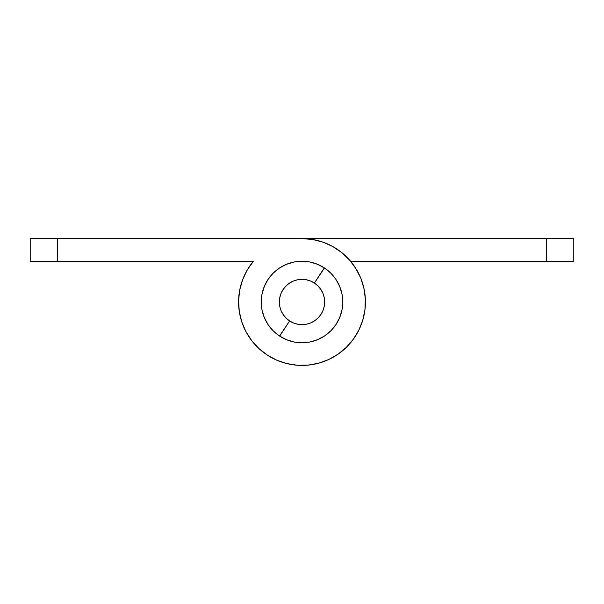 <?xml version="1.0" encoding="UTF-8"?>
<svg xmlns="http://www.w3.org/2000/svg" width="604" height="604" viewBox="0 0 604 604"><rect width="100%" height="100%" fill="white"/><g stroke="black" fill="none" stroke-linecap="round" stroke-linejoin="round"><path stroke-width="0.91" d="M239.267 311.302L238.595 300.611L239.735 289.958L242.649 279.652L247.255 269.988L253.423 261.23L57.38 261.23L57.38 238.58L573.8 238.58L573.8 261.23L546.62 261.23L573.8 261.23L573.8 238.58L546.62 238.58L546.62 261.23L350.577 261.23L546.62 261.23L546.62 238.58L302 238.58L312.676 239.486L323.042 242.174L332.804 246.568L341.698 252.54L349.452 259.924L355.854 268.508L360.724 278.051L363.918 288.274L365.344 298.889L364.967 309.595L362.785 320.082L358.882 330.048L353.348 339.221L346.349 347.33L338.089 354.148L328.803 359.478L318.746 363.17L308.214 365.118L297.5 365.261L286.923 363.6L276.768 360.188L267.338 355.114L258.897 348.523L251.679 340.603L245.903 331.588L241.728 321.728L239.267 311.302L238.595 300.611L239.735 289.958L242.649 279.652L247.255 269.988L253.423 261.23L250.652 264.779M247.693 269.248L245.118 273.952M242.959 278.852L241.215 283.918M239.901 289.12L239.033 294.405L239.901 289.12M238.618 299.75L238.656 305.111M239.146 310.448L240.082 315.726L239.146 310.448M241.464 320.905L243.276 325.949L241.464 320.905M245.511 330.818L248.146 335.492M251.166 339.916L254.548 344.076M258.27 347.934L262.302 351.46M266.621 354.639L271.196 357.432M275.983 359.841L280.958 361.826M286.085 363.389L291.324 364.514L286.085 363.389M296.647 365.193L302 365.42M307.353 365.193L312.676 364.514L307.353 365.193M317.915 363.389L323.042 361.826M328.017 359.841L332.804 357.432M337.379 354.639L341.698 351.46M345.73 347.934L349.452 344.076L345.73 347.934M352.834 339.916L355.854 335.492L352.834 339.916M358.489 330.818L360.724 325.949M362.536 320.905L363.918 315.726M364.854 310.448L365.344 305.111L364.854 310.448M365.382 299.75L364.967 294.405L365.382 299.75M364.099 289.12L362.785 283.918L364.099 289.12M361.041 278.852L358.882 273.952L361.041 278.852M356.307 269.248L353.348 264.779L356.307 269.248M262.015 294.042L261.23 302L262.015 294.042L261.23 302L262.015 309.95L261.23 302L262.015 309.95L261.23 302L262.015 294.042L264.333 286.394L262.015 294.042L264.333 286.394L268.101 279.35L273.174 273.174L279.35 268.101L286.402 264.333L294.05 262.015L302 261.23A40.77 40.77 0 0 1 342.77 302A40.77 40.77 0 0 1 302 342.77L309.95 341.985L302 342.77A40.77 40.77 0 0 1 261.23 302A40.77 40.77 0 0 1 302 261.23L309.95 262.015L317.598 264.333L324.65 268.101L317.598 264.333M341.985 309.95L342.77 302L341.985 309.95L342.77 302L341.985 294.042L342.77 302L341.985 294.042L342.77 302L341.985 309.95L339.667 317.598L341.985 309.95L339.667 317.598L335.899 324.65L330.826 330.826L324.65 335.899L317.598 339.667L309.95 341.985M339.667 286.394L341.985 294.042L339.667 286.394L335.899 279.35L330.826 273.174L324.65 268.101M264.333 317.598L262.015 309.95L264.333 317.598L268.101 324.65L273.174 330.826L279.35 335.899L286.402 339.667L294.05 341.985L302 342.77A40.77 40.77 0 0 1 279.705 336.134L289.61 320.958A22.65 22.65 0 0 1 283.034 289.61A22.65 22.65 0 0 1 314.39 283.034L324.295 267.866A40.77 40.77 0 0 0 302 261.23M302 238.58L30.2 238.58L30.2 261.23L253.423 261.23A63.42 63.42 0 0 0 273.536 358.67A63.42 63.42 0 0 0 363.714 316.624A63.42 63.42 0 0 0 302 238.58L312.676 239.486L323.042 242.174L332.804 246.568M341.698 252.54L349.452 259.924M363.918 288.274L365.344 298.889M364.967 309.595L362.785 320.082L358.882 330.048M318.746 363.17L308.214 365.118M297.5 365.261L286.923 363.6M258.897 348.523L251.679 340.603L245.903 331.588M279.35 335.899L286.402 339.667M30.2 238.58L30.2 261.23L57.38 261.23L57.38 238.58L30.2 238.58M279.524 336.013L289.61 320.958A22.65 22.65 0 0 0 320.966 314.39A22.65 22.65 0 0 0 314.39 283.034L317.847 285.82L320.701 289.225L322.838 293.114L324.167 297.349L324.65 301.766L324.257 306.19L323.012 310.448L320.966 314.39L318.18 317.847L314.775 320.701L310.886 322.838L306.651 324.167L302.234 324.65L297.81 324.257L293.552 323.012L289.61 320.958L286.153 318.18L283.299 314.775L281.162 310.886L279.833 306.651L279.35 302.234L279.743 297.81L280.988 293.552L283.034 289.61L285.82 286.153L289.225 283.299L293.114 281.162L297.349 279.833L301.766 279.35L306.19 279.743L310.448 280.988L314.39 283.034L324.476 267.987M327.7 270.35L330.675 273.023M333.385 275.975L335.779 279.176M337.855 282.596L339.584 286.205M340.95 289.965L341.947 293.838M342.551 297.795L342.77 301.562M342.596 305.783L342.03 309.746M341.079 313.635L339.75 317.41M338.051 321.034L336.141 324.288M333.65 327.7L330.977 330.675M328.025 333.385L324.824 335.779M321.404 337.855L317.795 339.584M314.035 340.95L310.162 341.947M306.205 342.551L302.438 342.77M298.21 342.596L294.254 342.03M290.365 341.079L286.59 339.75M282.966 338.051L279.712 336.141M276.3 333.65L273.318 330.977M270.615 328.025L268.221 324.824M266.145 321.404L264.416 317.795M263.05 314.035L262.053 310.162M261.449 306.205L261.23 302.438M261.404 298.217L261.97 294.254M262.921 290.365L264.25 286.59M265.949 282.966L267.859 279.712M270.35 276.3L273.023 273.325M275.975 270.615L279.176 268.221M282.596 266.145L286.205 264.416M289.965 263.05L293.838 262.053M297.795 261.449L301.562 261.23M305.783 261.404L309.746 261.97M313.635 262.921L317.41 264.25M321.034 265.941L324.288 267.859"/></g></svg>
